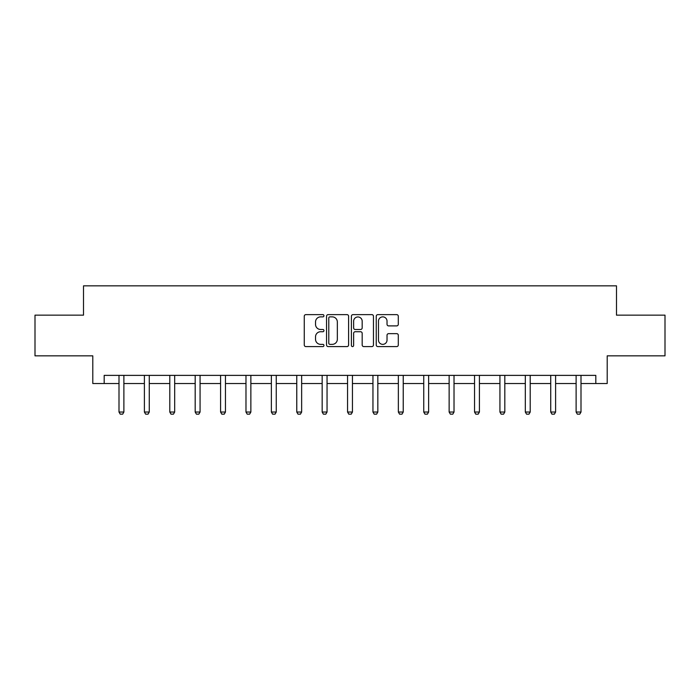 <?xml version="1.0" encoding="UTF-8"?>
<svg xmlns="http://www.w3.org/2000/svg" width="700" height="700" viewBox="0 0 700 700"><rect width="100%" height="100%" fill="white"/><g stroke="black" fill="none" stroke-linecap="round" stroke-linejoin="round"><path stroke-width="1.05" d="M323.951 315.752A1.12 1.12 0 0 0 322.84 314.632L305.856 314.632A1.601 1.601 0 0 0 304.264 316.234L304.264 344.995A1.601 1.601 0 0 0 305.856 346.588L322.84 346.588A1.12 1.12 0 0 0 323.951 345.476A1.12 1.12 0 0 0 322.84 344.356L320.635 344.356A5.11 5.11 0 0 1 315.525 339.238L315.525 336.84A5.11 5.11 0 0 1 320.635 331.73L322.84 331.73A1.12 1.12 0 0 0 323.951 330.61A1.12 1.12 0 0 0 322.84 329.49L320.635 329.49A5.11 5.11 0 0 1 315.525 324.38L315.525 321.983A5.11 5.11 0 0 1 320.635 316.873L322.84 316.873A1.12 1.12 0 0 0 323.951 315.752M396.699 325.894A1.601 1.601 0 0 0 398.3 324.301L398.3 316.234A1.601 1.601 0 0 0 396.699 314.632L377.842 314.632A1.601 1.601 0 0 0 376.241 316.234L376.241 344.995A1.601 1.601 0 0 0 377.842 346.588L396.699 346.588A1.601 1.601 0 0 0 398.3 344.995L398.3 335.248A1.601 1.601 0 0 0 396.699 333.646L388.631 333.646A1.601 1.601 0 0 0 387.03 335.248L387.03 340.078A4.279 4.279 0 0 1 382.76 344.356A4.279 4.279 0 0 1 378.481 340.078L378.481 321.142A4.279 4.279 0 0 1 382.76 316.873A4.279 4.279 0 0 1 387.03 321.142L387.03 324.301A1.601 1.601 0 0 0 388.631 325.894L396.699 325.894M104.186 383.521L104.186 375.375L595.814 375.375L595.814 383.521L607.206 383.521L607.206 355.845L665 355.845L665 315.149L616.49 315.149L616.49 285.845L83.51 285.845L83.51 315.149L35 315.149L35 355.845L92.794 355.845L92.794 383.521L119 383.521M348.6 316.234A1.601 1.601 0 0 0 347.007 314.632L328.151 314.632A1.601 1.601 0 0 0 326.55 316.234L326.55 344.995A1.601 1.601 0 0 0 328.151 346.588L347.007 346.588A1.601 1.601 0 0 0 348.6 344.995L348.6 316.234M352.993 314.632L371.849 314.632A1.601 1.601 0 0 1 373.45 316.234L373.45 344.995A1.601 1.601 0 0 1 371.849 346.588L363.781 346.588A1.601 1.601 0 0 1 362.18 344.995L362.18 333.331A1.601 1.601 0 0 0 360.588 331.73L355.233 331.73A1.601 1.601 0 0 0 353.631 333.331L353.631 345.476A1.12 1.12 0 0 1 352.52 346.588A1.12 1.12 0 0 1 351.4 345.476L351.4 316.234A1.601 1.601 0 0 1 352.993 314.632M123.883 383.521L144.393 383.521M149.275 383.521L169.794 383.521M174.676 383.521L195.186 383.521M200.069 383.521L220.579 383.521M225.461 383.521L245.98 383.521M250.862 383.521L271.373 383.521M276.255 383.521L296.765 383.521M301.648 383.521L322.166 383.521M327.049 383.521L347.559 383.521M352.441 383.521L372.951 383.521M377.834 383.521L398.352 383.521M403.235 383.521L423.745 383.521M428.627 383.521L449.137 383.521M454.02 383.521L474.539 383.521M479.421 383.521L499.931 383.521M504.814 383.521L525.324 383.521M530.206 383.521L550.725 383.521M555.608 383.521L576.117 383.521M581 383.521L595.814 383.521M329.91 316.873A1.12 1.12 0 0 0 328.79 317.993L328.79 343.236A1.12 1.12 0 0 0 329.91 344.356L332.22 344.356A5.11 5.11 0 0 0 337.339 339.238L337.339 321.983A5.11 5.11 0 0 0 332.22 316.873L329.91 316.873M362.18 321.221A4.279 4.279 0 0 0 357.91 316.951A4.279 4.279 0 0 0 353.631 321.221L353.631 327.898A1.601 1.601 0 0 0 355.233 329.49L360.588 329.49A1.601 1.601 0 0 0 362.18 327.898L362.18 321.221M124.075 375.375L123.961 375.734A1.628 1.628 0 0 0 123.883 376.224L123.883 412.037L122.666 414.155L120.225 414.155L119 412.037L119 376.224A1.628 1.628 0 0 0 118.921 375.734L118.808 375.375M119 412.037L123.883 412.037M149.468 375.375L149.354 375.734A1.628 1.628 0 0 0 149.275 376.224L149.275 412.037L148.059 414.155L145.617 414.155L144.393 412.037L144.393 376.224A1.628 1.628 0 0 0 144.322 375.734L144.209 375.375M144.393 412.037L149.275 412.037M174.86 375.375L174.755 375.734A1.628 1.628 0 0 0 174.676 376.224L174.676 412.037L173.451 414.155L171.01 414.155L169.794 412.037L169.794 376.224A1.628 1.628 0 0 0 169.715 375.734L169.601 375.375M169.794 412.037L174.676 412.037M200.261 375.375L200.148 375.734A1.628 1.628 0 0 0 200.069 376.224L200.069 412.037L198.852 414.155L196.411 414.155L195.186 412.037L195.186 376.224A1.628 1.628 0 0 0 195.107 375.734L194.994 375.375M195.186 412.037L200.069 412.037M225.654 375.375L225.54 375.734A1.628 1.628 0 0 0 225.461 376.224L225.461 412.037L224.245 414.155L221.804 414.155L220.579 412.037L220.579 376.224A1.628 1.628 0 0 0 220.509 375.734L220.395 375.375M220.579 412.037L225.461 412.037M251.046 375.375L250.941 375.734A1.628 1.628 0 0 0 250.862 376.224L250.862 412.037L249.638 414.155L247.196 414.155L245.98 412.037L245.98 376.224A1.628 1.628 0 0 0 245.901 375.734L245.787 375.375M245.98 412.037L250.862 412.037M276.447 375.375L276.334 375.734A1.628 1.628 0 0 0 276.255 376.224L276.255 412.037L275.039 414.155L272.589 414.155L271.373 412.037L271.373 376.224A1.628 1.628 0 0 0 271.294 375.734L271.18 375.375M271.373 412.037L276.255 412.037M301.84 375.375L301.726 375.734A1.628 1.628 0 0 0 301.648 376.224L301.648 412.037L300.431 414.155L297.99 414.155L296.765 412.037L296.765 376.224A1.628 1.628 0 0 0 296.695 375.734L296.581 375.375M296.765 412.037L301.648 412.037M327.233 375.375L327.119 375.734A1.628 1.628 0 0 0 327.049 376.224L327.049 412.037L325.824 414.155L323.382 414.155L322.166 412.037L322.166 376.224A1.628 1.628 0 0 0 322.088 375.734L321.974 375.375M322.166 412.037L327.049 412.037M352.634 375.375L352.52 375.734A1.628 1.628 0 0 0 352.441 376.224L352.441 412.037L351.225 414.155L348.775 414.155L347.559 412.037L347.559 376.224A1.628 1.628 0 0 0 347.48 375.734L347.366 375.375M347.559 412.037L352.441 412.037M378.026 375.375L377.912 375.734A1.628 1.628 0 0 0 377.834 376.224L377.834 412.037L376.618 414.155L374.176 414.155L372.951 412.037L372.951 376.224A1.628 1.628 0 0 0 372.881 375.734L372.767 375.375M372.951 412.037L377.834 412.037M403.419 375.375L403.305 375.734A1.628 1.628 0 0 0 403.235 376.224L403.235 412.037L402.01 414.155L399.569 414.155L398.352 412.037L398.352 376.224A1.628 1.628 0 0 0 398.274 375.734L398.16 375.375M398.352 412.037L403.235 412.037M428.82 375.375L428.706 375.734A1.628 1.628 0 0 0 428.627 376.224L428.627 412.037L427.411 414.155L424.961 414.155L423.745 412.037L423.745 376.224A1.628 1.628 0 0 0 423.666 375.734L423.553 375.375M423.745 412.037L428.627 412.037M454.213 375.375L454.099 375.734A1.628 1.628 0 0 0 454.02 376.224L454.02 412.037L452.804 414.155L450.363 414.155L449.137 412.037L449.137 376.224A1.628 1.628 0 0 0 449.059 375.734L448.954 375.375M449.137 412.037L454.02 412.037M479.605 375.375L479.491 375.734A1.628 1.628 0 0 0 479.421 376.224L479.421 412.037L478.196 414.155L475.755 414.155L474.539 412.037L474.539 376.224A1.628 1.628 0 0 0 474.46 375.734L474.346 375.375M474.539 412.037L479.421 412.037M505.006 375.375L504.892 375.734A1.628 1.628 0 0 0 504.814 376.224L504.814 412.037L503.589 414.155L501.148 414.155L499.931 412.037L499.931 376.224A1.628 1.628 0 0 0 499.852 375.734L499.739 375.375M499.931 412.037L504.814 412.037M530.399 375.375L530.285 375.734A1.628 1.628 0 0 0 530.206 376.224L530.206 412.037L528.99 414.155L526.549 414.155L525.324 412.037L525.324 376.224A1.628 1.628 0 0 0 525.245 375.734L525.14 375.375M525.324 412.037L530.206 412.037M555.791 375.375L555.678 375.734A1.628 1.628 0 0 0 555.608 376.224L555.608 412.037L554.383 414.155L551.941 414.155L550.725 412.037L550.725 376.224A1.628 1.628 0 0 0 550.646 375.734L550.532 375.375M550.725 412.037L555.608 412.037M581.192 375.375L581.079 375.734A1.628 1.628 0 0 0 581 376.224L581 412.037L579.775 414.155L577.334 414.155L576.117 412.037L576.117 376.224A1.628 1.628 0 0 0 576.039 375.734L575.925 375.375M576.117 412.037L581 412.037"/></g></svg>
